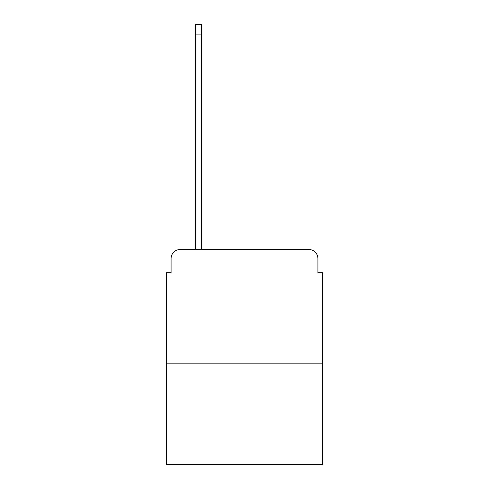 <?xml version="1.0" encoding="UTF-8"?>
<svg xmlns="http://www.w3.org/2000/svg" width="489" height="489" viewBox="0 0 489 489"><rect width="100%" height="100%" fill="white"/><g stroke="black" fill="none" stroke-linecap="round" stroke-linejoin="round"><path stroke-width="0.73" d="M171.077 258.595L171.077 272.691L171.077 258.595A9.095 9.095 0 0 1 180.166 249.5L195.624 249.5L195.624 24.45L201.535 24.45L201.535 34.908L195.624 34.908M322.471 363.162L166.529 363.162L166.529 464.55L322.471 464.55L322.471 272.691L317.923 272.691L317.923 258.595A9.095 9.095 0 0 0 308.834 249.5L180.166 249.5M166.529 363.162L166.529 272.691L171.077 272.691M201.535 34.908L201.535 249.5L209.035 249.5M279.965 249.5L308.834 249.5M317.923 272.691L317.923 258.595"/></g></svg>
